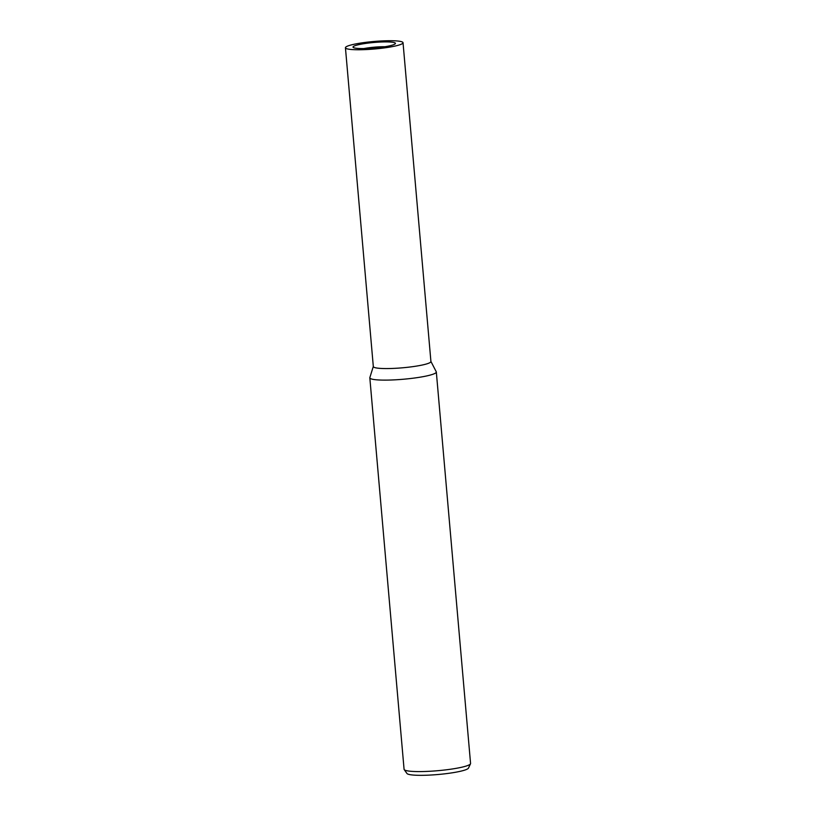 <?xml version="1.0" encoding="UTF-8"?>
<svg xmlns="http://www.w3.org/2000/svg" width="816" height="816" viewBox="0 0 816 816"><rect width="100%" height="100%" fill="white"/><g stroke="black" fill="none" stroke-linecap="round" stroke-linejoin="round"><path stroke-width="1.22" d="M373.31 366.466L369.852 377.573A33.374 4.355 -5 0 0 369.821 377.808L404.073 769.274A33.374 4.355 -5 0 0 404.195 769.59A33.374 4.355 -5 0 0 426.044 771.446A33.374 4.355 -5 0 0 460.979 767.397A33.374 4.355 -5 0 0 470.506 763.786A33.374 4.355 -5 0 0 470.567 763.45L436.325 371.984A33.374 4.355 -5 0 0 436.254 371.759L430.909 361.427M369.821 377.808A33.374 4.355 -5 0 0 390.619 380.021A33.374 4.355 -5 0 0 426.727 375.931A33.374 4.355 -5 0 0 436.325 371.984M404.195 769.59L406.949 773.476A30.967 4.039 -5 0 0 427.217 775.2A30.967 4.039 -5 0 0 459.632 771.446A30.967 4.039 -5 0 0 468.466 768.101L470.506 763.786M373.351 366.364A28.907 3.774 -5 0 0 390.619 368.506A28.907 3.774 -5 0 0 422.617 364.946A28.907 3.774 -5 0 0 430.919 361.529L403.033 42.718A28.907 3.774 -5 0 0 385.019 40.8A28.907 3.774 -5 0 0 353.736 44.339A28.907 3.774 -5 0 0 345.433 47.756A28.907 3.774 -5 0 0 363.446 49.674A28.907 3.774 -5 0 0 394.72 46.135A28.907 3.774 -5 0 0 403.033 42.718M345.433 47.756L373.32 366.568A28.907 3.774 -5 0 0 391.333 368.485A28.907 3.774 -5 0 0 422.617 364.946A28.907 3.774 -5 0 0 430.858 361.325M384.938 46.726A17.085 2.234 -5 0 0 363.936 48.562M359.142 44.574A21.287 2.774 175 0 1 383.449 41.932A21.287 2.774 175 0 1 395.281 43.768A21.287 2.774 175 0 1 389.314 45.9A21.287 2.774 175 0 1 367.598 48.46A21.287 2.774 175 0 1 353.236 47.44A21.287 2.774 175 0 1 359.142 44.574"/></g></svg>
